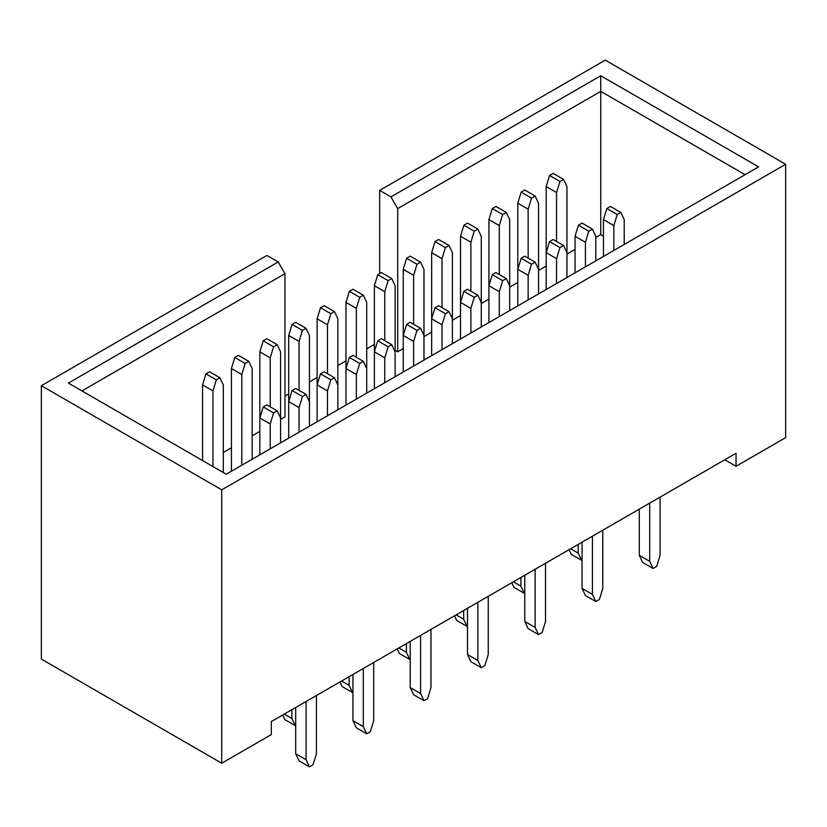 <?xml version="1.0" encoding="UTF-8"?>
<svg xmlns="http://www.w3.org/2000/svg" width="827" height="827" viewBox="0 0 827 827"><rect width="100%" height="100%" fill="white"/><g stroke="black" fill="none" stroke-linecap="round" stroke-linejoin="round"><path stroke-width="1.24" d="M395.12 350.297L397.715 351.795L397.715 208.6L390.954 196.878L379.676 190.375L605.271 60.133L785.65 164.273L785.65 437.648L736.04 466.294L724.772 459.781M736.04 466.294L736.04 453.268L271.339 721.568L271.339 734.583L221.729 763.228L41.35 659.078L41.35 385.702L266.935 255.46L278.213 261.973L284.974 273.685L284.974 416.88L280.58 419.423M379.676 190.375L379.676 273.561M397.715 208.6L600.764 91.373L600.764 75.753L390.954 196.878M595.802 237.432L600.764 234.568L600.764 91.373L745.065 174.683M278.213 261.973L68.403 383.097L226.236 474.222L758.597 166.878L600.764 75.753M600.764 234.568L603.462 236.129M397.715 351.795L403.245 348.601M423.982 336.63L431.653 332.206M452.39 320.225L460.515 315.542M481.252 303.561L488.922 299.136M509.67 287.165L517.785 282.472M538.532 270.501L546.192 266.077M566.94 254.096L575.054 249.413M284.974 396.061L288.695 393.91M309.443 381.929L317.113 377.505M337.85 365.534L345.965 360.841M366.712 348.87L374.383 344.435M785.65 164.273L221.729 489.842L221.729 763.228M259.833 431.394L252.173 435.829M231.426 447.8L223.311 452.493M81.935 390.913L284.974 273.685M41.35 385.702L221.729 489.842M423.982 360.055L423.982 269.323L420.602 262.169L410.233 256.174L406.626 258.262L416.994 264.247L420.602 262.169M416.994 264.247L413.614 275.319L403.245 269.323L406.626 258.262M413.614 324.256L413.614 275.319M403.245 372.036L403.245 335.452L406.626 324.391L416.994 330.376L413.614 341.448L403.245 335.452L403.245 269.323M345.965 405.106L345.965 368.522L349.356 357.46L359.724 363.446L356.344 374.507L345.965 368.522L345.965 302.393L349.356 291.321L359.724 297.317L363.332 295.229L352.964 289.243L349.356 291.321M366.712 393.125L366.712 302.393L363.332 295.229M359.724 297.317L356.344 308.378L345.965 302.393M356.344 357.326L356.344 308.378M509.67 310.59L509.67 219.6L506.279 212.436L495.911 206.45L492.303 208.528L502.671 214.524L506.279 212.436M502.671 214.524L499.291 225.585L488.922 219.6L492.303 208.528M499.291 274.533L499.291 225.585M488.922 322.571L488.922 285.728L492.303 274.667L502.671 280.653L499.291 291.714L488.922 285.728L488.922 219.6M481.252 326.996L481.252 236.264L477.872 229.1L467.503 223.114L463.895 225.192L474.264 231.188L477.872 229.1M474.264 231.188L470.883 242.249L460.515 236.264L463.895 225.192M470.883 291.197L470.883 242.249M460.515 338.967L460.515 302.393L463.895 291.321L474.264 297.317L470.883 308.378L460.515 302.393L460.515 236.264M395.12 376.719L395.12 285.728L391.74 278.565L381.371 272.579L377.763 274.667L388.132 280.653L391.74 278.565M388.132 280.653L384.751 291.714L374.383 285.728L377.763 274.667M384.751 340.662L384.751 291.714M374.383 388.7L374.383 351.857L377.763 340.796L388.132 346.782L384.751 357.843L374.383 351.857L374.383 285.728M546.192 289.502L546.192 252.659L549.573 241.598L559.951 247.583L556.561 258.655L546.192 252.659L546.192 186.53L549.573 175.469L559.951 181.454L563.559 179.376L553.18 173.381L549.573 175.469M566.94 277.531L566.94 186.53L563.559 179.376M559.951 181.454L556.561 192.526L546.192 186.53M556.561 241.463L556.561 192.526M452.39 343.66L452.39 252.659L449.009 245.505L438.641 239.52L435.033 241.598L445.402 247.583L449.009 245.505M445.402 247.583L442.021 258.655L431.653 252.659L435.033 241.598M442.021 307.603L442.021 258.655M431.653 355.631L431.653 318.798L435.033 307.727L445.402 313.712L442.021 324.784L431.653 318.798L431.653 252.659M538.532 293.926L538.532 203.194L535.141 196.04L524.773 190.045L521.165 192.133L531.534 198.118L535.141 196.04M531.534 198.118L528.153 209.179L517.785 203.194L521.165 192.133M528.153 258.127L528.153 209.179M517.785 305.907L517.785 269.323L521.165 258.262L531.534 264.247L528.153 275.319L517.785 269.323L517.785 203.194M423.982 335.452L420.602 328.298L410.233 322.313L406.626 324.391M416.994 330.376L420.602 328.298M413.614 366.051L413.614 341.448M452.39 318.798L449.009 311.634L438.641 305.649L435.033 307.727M445.402 313.712L449.009 311.634M442.021 349.645L442.021 324.784M566.94 252.659L563.559 245.505L553.18 239.52L549.573 241.598M559.951 247.583L563.559 245.505M556.561 283.516L556.561 258.655M595.802 260.867L595.802 236.264L592.411 229.1L582.043 223.114L578.435 225.192L588.803 231.188L592.411 229.1M588.803 231.188L585.423 242.249L575.054 236.264L578.435 225.192M585.423 266.852L585.423 242.249M575.054 236.264L575.054 272.838M538.532 269.323L535.141 262.169L524.773 256.174L521.165 258.262M531.534 264.247L535.141 262.169M528.153 299.922L528.153 275.319M624.209 244.461L624.209 219.6L620.829 212.436L610.45 206.45L606.842 208.528L617.221 214.524L620.829 212.436M617.221 214.524L613.841 225.585L603.462 219.6L606.842 208.528M613.841 250.447L613.841 225.585M603.462 219.6L603.462 256.442M481.252 302.393L477.872 295.229L467.503 289.243L463.895 291.321M474.264 297.317L477.872 295.229M470.883 332.981L470.883 308.378M509.67 285.728L506.279 278.565L495.911 272.579L492.303 274.667M502.671 280.653L506.279 278.565M499.291 316.576L499.291 291.714M273.592 412.911L270.212 423.982L259.833 417.986L263.224 406.925L273.592 412.911L277.2 410.833L266.832 404.837L263.224 406.925M259.833 351.857L263.224 340.796L273.592 346.782L270.212 357.843L259.833 351.857L259.833 454.829M280.58 442.848L280.58 417.986L277.2 410.833M270.212 448.844L270.212 423.982M223.311 472.537L223.311 384.927L219.93 377.763L209.551 371.778L205.944 373.856L216.323 379.851L219.93 377.763M216.323 379.851L212.942 390.913L202.563 384.927L205.944 373.856M212.942 466.542L212.942 390.913M202.563 460.556L202.563 384.927M309.443 426.194L309.443 401.591L306.062 394.427L295.684 388.442L292.076 390.52L302.455 396.505L306.062 394.427M302.455 396.505L299.074 407.577L288.695 401.591L292.076 390.52M299.074 432.18L299.074 407.577M288.695 335.452L292.076 324.391L302.455 330.376L299.074 341.448L288.695 335.452L288.695 438.165M252.173 459.254L252.173 368.522L248.793 361.358L238.414 355.372L234.806 357.46L245.185 363.446L248.793 361.358M245.185 363.446L241.794 374.507L231.426 368.522L234.806 357.46M241.794 465.239L241.794 374.507M231.426 471.235L231.426 368.522M330.862 379.851L327.482 390.913L317.113 384.927L320.494 373.856L330.862 379.851L334.47 377.763L324.101 371.778L320.494 373.856M317.113 318.798L320.494 307.727L330.862 313.712L327.482 324.784L317.113 318.798L317.113 421.76M337.85 409.789L337.85 384.927L334.47 377.763M327.482 415.774L327.482 390.913M366.712 368.522L363.332 361.358L352.964 355.372L349.356 357.46M359.724 363.446L363.332 361.358M356.344 399.11L356.344 374.507M280.58 417.986L280.58 351.857L277.2 344.694L266.832 338.708L263.224 340.796M273.592 346.782L277.2 344.694M270.212 406.791L270.212 357.843M309.443 401.591L309.443 335.452L306.062 328.298L295.684 322.313L292.076 324.391M302.455 330.376L306.062 328.298M299.074 390.396L299.074 341.448M337.85 384.927L337.85 318.798L334.47 311.634L324.101 305.649L320.494 307.727M330.862 313.712L334.47 311.634M327.482 373.732L327.482 324.784M395.12 351.857L391.74 344.694L381.371 338.708L377.763 340.796M388.132 346.782L391.74 344.694M384.751 382.715L384.751 357.843M306.062 759.713L309.443 766.867L299.074 760.881L295.684 753.728L306.062 759.713L306.062 701.523M295.684 707.509L295.684 753.728M316.431 695.528L316.431 753.728L313.051 764.789L309.443 766.867M570.661 548.756L578.207 553.118L578.207 544.393M578.207 553.118L581.598 560.282L571.219 554.286L569.048 549.686M513.381 581.826L520.938 586.188L520.938 577.463M520.938 586.188L524.318 593.341L513.949 587.356L511.779 582.756M456.111 614.885L463.668 619.247L463.668 610.522M463.668 619.247L467.048 626.411L456.68 620.415L454.509 615.815M398.841 647.954L406.398 652.317L406.398 643.592M406.398 652.317L409.778 659.47L399.41 653.485L397.229 648.885M477.872 660.515L481.252 667.678L470.883 661.683L467.503 654.529L477.872 660.515L477.872 602.325M488.25 596.339L488.25 654.529L484.86 665.59L481.252 667.678M467.503 608.31L467.503 654.529M410.233 641.38L410.233 687.588L420.602 693.584L420.602 635.394M420.602 693.584L423.982 700.738L413.614 694.752L410.233 687.588M430.97 629.399L430.97 687.588L427.59 698.66L423.982 700.738M639.312 509.122L639.312 555.331L649.691 561.316L649.691 503.126M649.691 561.316L653.072 568.48L642.693 562.494L639.312 555.331M660.06 497.141L660.06 555.331L656.679 566.392L653.072 568.48M582.043 542.181L582.043 588.4L592.411 594.386L592.411 536.196M592.411 594.386L595.802 601.549L585.423 595.554L582.043 588.4M602.79 530.21L602.79 588.4L599.41 599.461L595.802 601.549M524.773 575.251L524.773 621.459L535.141 627.445L535.141 569.255M535.141 627.445L538.532 634.609L528.153 628.623L524.773 621.459M545.52 563.27L545.52 621.459L542.14 632.531L538.532 634.609M284.302 714.083L291.859 718.446L295.239 725.599L284.86 719.614L282.689 715.014M291.859 718.446L291.859 709.721M341.572 681.014L349.128 685.376L349.128 676.651M349.128 685.376L352.509 692.54L342.14 686.555L339.959 681.944M352.964 674.439L352.964 720.658L363.332 726.644L363.332 668.454M363.332 726.644L366.712 733.807L356.344 727.822L352.964 720.658M373.701 662.468L373.701 720.658L370.32 731.719L366.712 733.807"/></g></svg>
